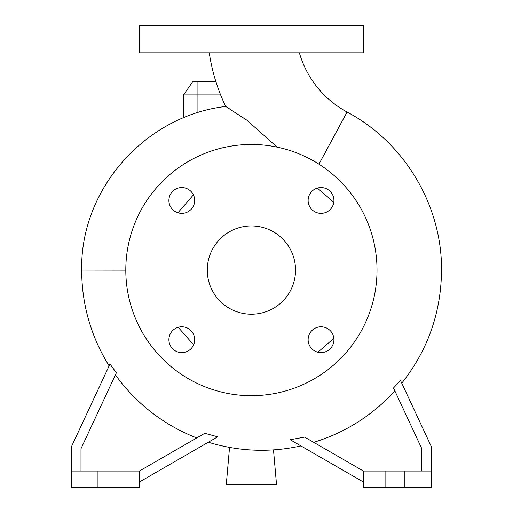 <?xml version="1.0" encoding="UTF-8"?>
<svg xmlns="http://www.w3.org/2000/svg" width="513" height="513" viewBox="0 0 513 513"><rect width="100%" height="100%" fill="white"/><g stroke="black" fill="none" stroke-linecap="round" stroke-linejoin="round"><path stroke-width="0.77" d="M209.266 52.807A186.45 186.45 0 0 0 225.694 106.454L246.9 120.202L277.148 147.135M299.374 52.807A98.182 98.182 0 0 0 347.077 112.046L318.932 164.166M308.121 339.696A12.902 12.902 0 0 0 321.023 352.598A12.902 12.902 0 0 0 333.925 339.696A12.902 12.902 0 0 0 321.023 326.794A12.902 12.902 0 0 0 308.121 339.696M168.892 339.696A12.902 12.902 0 0 0 181.794 352.598A12.902 12.902 0 0 0 194.69 339.696A12.902 12.902 0 0 0 181.794 326.794A12.902 12.902 0 0 0 168.892 339.696M168.892 200.461A12.902 12.902 0 0 0 181.794 213.363A12.902 12.902 0 0 0 194.69 200.461A12.902 12.902 0 0 0 181.794 187.566A12.902 12.902 0 0 0 168.892 200.461M308.121 200.461A12.902 12.902 0 0 0 321.023 213.363A12.902 12.902 0 0 0 333.925 200.461A12.902 12.902 0 0 0 321.023 187.566A12.902 12.902 0 0 0 308.121 200.461M333.79 202.295L317.374 188.091M178.184 327.307L193.638 344.8M317.913 352.213L333.848 338.324M139.376 482.028L217.698 436.813C205.386 443.925 205.386 443.925 217.698 436.813L204.77 433.299L196.748 437.929A179.672 179.672 0 0 1 115.431 374.856L116.374 372.829L109.987 364.031L71.48 446.611L71.48 471.056L97.957 471.056L97.957 487.35L139.376 487.35L139.376 471.056L116.97 471.056L116.97 487.35M363.435 482.028L290.198 439.744L304.619 437.095M313.674 442.321A179.672 179.672 0 0 0 394.856 390.874M421.827 471.056L421.827 448.721L393.516 388.001L400.499 380.486L431.337 446.611L431.337 487.35L363.435 487.35L363.435 471.056L431.337 471.056M125.8 270.152L81.663 270.082C80.24 189.117 145.057 115.861 225.694 106.454L230.978 109.782M207.278 270.082A44.131 44.131 0 0 0 251.408 314.212A44.131 44.131 0 0 0 295.539 270.082A44.131 44.131 0 0 0 251.408 225.944A44.131 44.131 0 0 0 207.278 270.082M377.017 270.082A125.608 125.608 0 0 0 251.408 144.467A125.608 125.608 0 0 0 125.8 270.082A125.608 125.608 0 0 0 251.408 395.69A125.608 125.608 0 0 0 377.017 270.082M177.928 212.773L193.414 194.863M97.957 471.056L116.97 471.056M251.408 52.807L363.435 52.807L363.435 25.65L139.376 25.65L139.376 52.807L251.408 52.807M220.616 94.905L183.513 94.905L183.513 117.753M404.853 471.056L404.853 487.35M385.847 471.056L385.847 487.35M363.435 471.056L304.523 437.038M80.983 471.056L80.983 448.721L116.374 372.829M71.48 471.056L71.48 487.35L97.957 487.35M204.77 433.299L139.376 471.056M183.513 94.905L193.016 81.323L215.781 81.323M273.493 449.901L276.533 484.631L226.284 484.631L229.542 447.419M197.088 81.323L197.088 112.802M401.756 383.185C427.861 350.11 441.116 312.5 441.52 270.37C442.155 205.54 404.417 142.287 347.077 112.046M81.663 270.082L81.663 270.37C81.856 304.786 91.006 336.631 109.122 365.897M208.316 442.225C238.866 451.549 269.735 452.787 300.932 445.944"/></g></svg>
